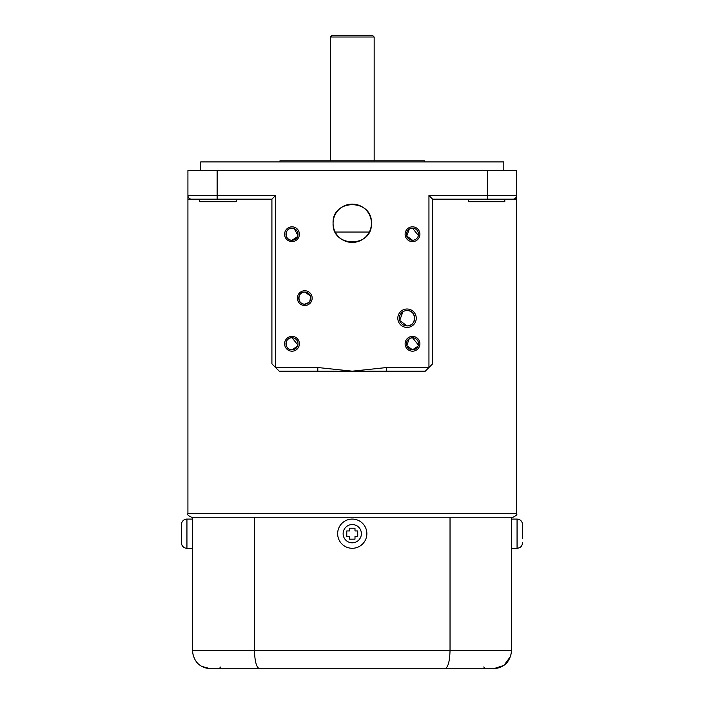 <?xml version="1.0" encoding="UTF-8"?>
<svg xmlns="http://www.w3.org/2000/svg" width="704" height="704" viewBox="0 0 704 704"><rect width="100%" height="100%" fill="white"/><g stroke="black" fill="none" stroke-linecap="round" stroke-linejoin="round"><path stroke-width="1.06" d="M292.002 226.829A7.392 7.392 0 0 0 284.601 234.23A7.392 7.392 0 0 0 292.002 241.622A7.392 7.392 0 0 0 299.394 234.23A7.392 7.392 0 0 0 292.002 226.829M293.128 228.307L292.002 228.202A6.028 6.028 0 0 0 285.974 234.23A6.028 6.028 0 0 0 292.002 240.249A6.028 6.028 0 0 0 298.021 234.23A6.028 6.028 0 0 0 292.002 228.202C284.337 227.533 284.284 240.891 292.002 240.249L297.528 236.614M412.509 226.829A7.392 7.392 0 0 0 405.117 234.23A7.392 7.392 0 0 0 412.509 241.622A7.392 7.392 0 0 0 419.91 234.23A7.392 7.392 0 0 0 412.509 226.829M418.405 235.47L412.509 228.202A6.028 6.028 0 0 0 406.481 234.23A6.028 6.028 0 0 0 412.509 240.249A6.028 6.028 0 0 0 418.537 234.23A6.028 6.028 0 0 0 412.509 228.202L410.291 228.624M409.262 229.152L406.762 236.025L412.509 240.249M304.779 290.743A7.392 7.392 0 0 0 297.387 298.135A7.392 7.392 0 0 0 304.779 305.527A7.392 7.392 0 0 0 312.171 298.135A7.392 7.392 0 0 0 304.779 290.743M310.332 295.786L304.779 292.107A6.028 6.028 0 0 0 298.751 298.135A6.028 6.028 0 0 0 304.779 304.163L308.986 302.447M304.779 292.107C297.079 291.553 297.044 304.691 304.779 304.163A6.028 6.028 0 0 0 310.807 298.135A6.028 6.028 0 0 0 304.779 292.107M407.035 310.552A7.665 7.665 0 0 0 399.362 318.217A7.665 7.665 0 0 0 407.035 325.89A7.665 7.665 0 0 0 414.7 318.217A7.665 7.665 0 0 0 407.035 310.552C416.847 309.786 416.821 326.682 407.035 325.89L399.705 320.496L402.882 311.775M407.035 309.003A9.222 9.222 0 0 0 397.813 318.217A9.222 9.222 0 0 0 407.035 327.439A9.222 9.222 0 0 0 416.258 318.217A9.222 9.222 0 0 0 407.035 309.003M297.898 345.013L292.002 337.762A6.028 6.028 0 0 0 285.974 343.781A6.028 6.028 0 0 0 292.002 349.809A6.028 6.028 0 0 0 298.021 343.781A6.028 6.028 0 0 0 292.002 337.762C284.337 337.084 284.284 350.451 292.002 349.809L297.528 346.174M292.002 336.389A7.392 7.392 0 0 0 284.601 343.781A7.392 7.392 0 0 0 292.002 351.182A7.392 7.392 0 0 0 299.394 343.781A7.392 7.392 0 0 0 292.002 336.389M418.405 345.03L412.509 337.762A6.028 6.028 0 0 0 406.481 343.781A6.028 6.028 0 0 0 412.509 349.809A6.028 6.028 0 0 0 418.537 343.781A6.028 6.028 0 0 0 412.509 337.762L410.291 338.184M409.262 338.703L406.762 345.585L412.509 349.809L418.035 346.192M412.509 336.389A7.392 7.392 0 0 0 405.117 343.781A7.392 7.392 0 0 0 412.509 351.182A7.392 7.392 0 0 0 419.91 343.781A7.392 7.392 0 0 0 412.509 336.389M371.43 223.274A19.175 19.175 0 0 0 352.255 204.098A19.175 19.175 0 0 0 333.08 223.274C331.892 198.546 372.61 198.528 371.43 223.274C372.618 247.966 331.927 248.046 333.08 223.274A19.175 19.175 0 0 0 352.255 242.44A19.175 19.175 0 0 0 371.43 223.274M432.599 199.17L432.599 363.871L428.947 367.523L428.947 195.518L432.599 199.17L512.934 199.17A3.652 3.652 0 0 0 516.586 195.518A3.652 3.652 0 0 1 512.934 199.17L516.586 199.17L516.586 170.315L187.924 170.315L187.924 195.58M386.707 371.175L317.803 371.175L317.803 367.523L352.255 371.175L386.707 367.523L428.947 367.523L425.295 371.175L386.707 371.175L386.707 367.523M317.803 371.175L279.215 371.175L271.911 363.871L271.911 199.17L191.576 199.17L199.716 199.17L199.716 201.722L236.236 201.722L236.236 199.17M468.274 199.17L468.274 201.722L504.794 201.722L504.794 199.17M516.586 513.594C517.572 514.378 516.349 515.592 512.934 517.246L191.576 517.246C188.206 515.698 186.991 514.483 187.924 513.594L516.586 513.594L516.586 199.17M271.911 199.17L275.563 195.518L275.563 367.523L317.803 367.523M187.924 195.518A3.652 3.652 0 0 0 191.576 199.17L187.924 199.17L187.924 195.518A3.652 3.652 0 0 0 191.576 199.17A3.652 3.652 0 0 1 187.924 195.518L217.131 195.518L217.131 170.315M309.751 301.541L310.684 296.938M416.68 238.577L418.035 236.632M297.898 235.462L294.228 228.624M279.946 161.92L279.946 160.829L424.565 160.829L424.565 161.92M200.702 170.315L200.702 161.92L503.809 161.92L503.809 170.315M332.174 35.2L372.337 35.2L374.167 37.022L330.343 37.022L332.174 35.2M335.201 232.038L369.31 232.038M374.167 160.829L374.167 37.022M330.343 160.829L330.343 37.022M352.255 668.8L218.962 668.8L485.549 668.8L483.718 666.978M259.767 668.8C256.564 667.876 254.795 661.786 254.478 650.54L450.032 650.54C449.715 661.786 447.946 667.876 444.743 668.8L210.672 668.8C199.742 667.876 193.653 661.786 192.412 650.54L192.412 517.246L192.412 650.54L254.478 650.54L254.478 517.246M511.588 517.246L511.588 650.54L450.032 650.54L450.032 517.246M493.328 668.8C504.258 667.876 510.347 661.795 511.588 650.54L510.655 656.286L503.923 665.412L493.328 668.8L444.743 668.8M210.672 668.8L201.494 666.327M193.345 656.286L192.412 650.54M186.938 519.077A5.474 5.474 0 0 0 181.456 524.55L181.456 542.81A5.474 5.474 0 0 0 186.938 548.284L186.938 519.077L192.412 519.077M192.412 548.284L186.938 548.284M511.588 519.077L517.062 519.077C520.388 519.394 522.218 521.224 522.544 524.55L522.544 538.305M522.544 535.163L522.544 537.258M352.255 548.284A14.608 14.608 0 0 0 366.863 533.685A14.608 14.608 0 0 0 352.255 519.077A14.608 14.608 0 0 0 337.647 533.685A14.608 14.608 0 0 0 352.255 548.284A14.608 14.608 0 0 1 337.647 533.685A14.608 14.608 0 0 1 352.255 519.077M346.773 536.422L346.773 530.939L349.518 530.939L349.518 528.202L354.992 528.202L354.992 530.939L357.729 530.939L357.729 536.422L354.992 536.422L354.992 539.158L349.518 539.158L349.518 536.422L346.773 536.422M487.37 199.17L487.37 195.518L516.586 195.518A3.652 3.652 0 0 1 512.934 199.17M428.947 195.518L487.37 195.518L487.37 170.315M217.131 199.17L217.131 195.518L275.563 195.518M517.062 519.077L517.062 548.284C520.388 547.967 522.218 546.137 522.544 542.81M352.255 542.81A9.126 9.126 0 0 0 361.381 533.685A9.126 9.126 0 0 0 352.255 524.55A9.126 9.126 0 0 0 343.121 533.685A9.126 9.126 0 0 0 352.255 542.81M187.924 513.594L187.924 199.17M220.783 666.978L218.962 668.8M511.588 548.284L517.062 548.284"/></g></svg>
